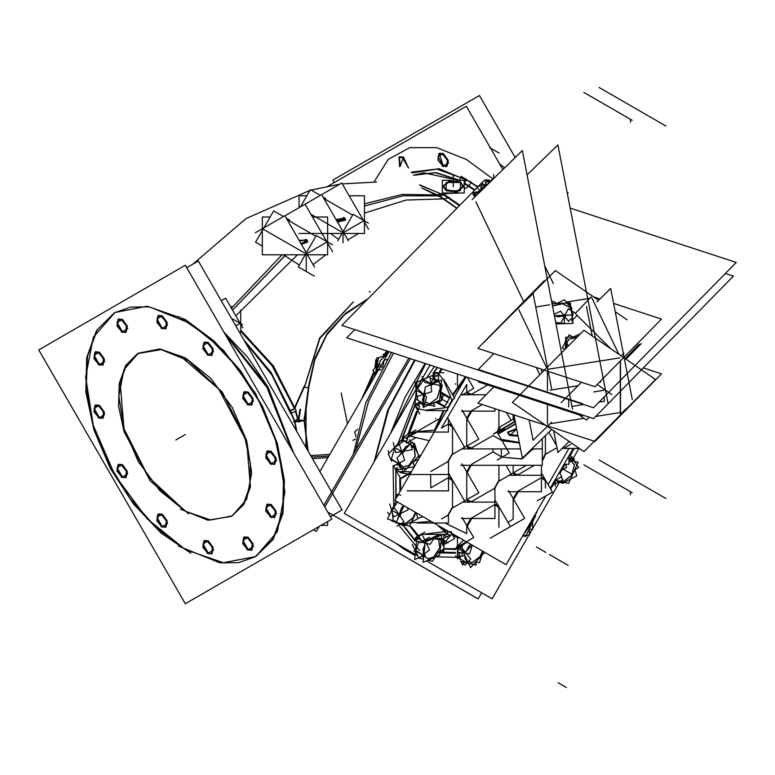 <?xml version="1.0" encoding="UTF-8"?>
<svg xmlns="http://www.w3.org/2000/svg" width="775" height="775" viewBox="0 0 775 775"><rect width="100%" height="100%" fill="white"/><g stroke="black" fill="none" stroke-linecap="round" stroke-linejoin="round"><path stroke-width="1.16" d="M307.694 450.411L304.091 420.399L298.365 422.017L298.259 419.885L304.091 420.399L298.675 420.302L298.733 421.435L294.926 421.309L290.431 410.895L271.047 372.436L244.106 340.254L271.047 372.436L290.431 410.895L294.926 421.309L297.823 419.188L298.123 419.847M296.854 431.636L295.13 422.298L296.854 431.636M114.535 312.683L97.253 329.859L87.527 356.006L86.18 388.885L93.339 425.678L108.393 463.227L130.045 498.315L156.424 527.93L185.293 549.533L223.2 562.766L255.411 556.692M255.731 556.508L273.139 539.448L282.991 513.35L284.425 480.471L277.324 443.62L262.289 405.993L240.638 370.818L214.21 341.126L185.293 319.484L147.172 306.232L114.855 312.499M274.641 464.225L271.202 463.683L266.271 457.037L267.423 450.992L271.202 451.36L276.132 458.015L274.97 464.06M251.623 404.889L248.184 404.356L243.253 397.711L244.406 391.656L248.184 392.034L253.115 398.679L251.952 404.734M211.749 355.289L208.31 354.756L203.379 348.101L204.532 342.056L208.31 342.434L213.241 349.079L212.079 355.134M165.714 328.707L162.266 328.174L157.344 321.528L158.497 315.473L162.266 315.851L167.197 322.497L166.044 328.552M125.841 332.272L122.402 331.739L117.471 325.083L118.623 319.038L122.402 319.416L127.332 326.062L126.17 332.107M102.823 365.025L99.374 364.483L94.453 357.837L95.606 351.792L99.374 352.16L104.305 358.815L103.153 364.86M102.823 418.18L99.374 417.647L94.453 411.002L95.606 404.947L99.374 405.325L104.305 411.971L103.153 418.025M125.841 477.516L122.402 476.983L117.471 470.328L118.623 464.283L122.402 464.651L127.332 471.307L126.17 477.352M165.714 527.116L162.266 526.583L157.344 519.928L158.497 513.883L162.266 514.251L167.197 520.907L166.044 526.952M211.749 553.699L208.31 553.156L203.379 546.511L204.532 540.466L208.31 540.834L213.241 547.489L212.079 553.534M251.623 550.134L248.184 549.601L243.253 542.946L244.406 536.901L248.184 537.278L253.115 543.924L251.952 549.969M274.641 517.38L271.202 516.847L266.271 510.202L267.423 504.147L271.202 504.525L276.132 511.18L274.97 517.225M231.832 516.072L210.432 519.996L185.293 511.19L148.5 477.109L124.039 428.769L120.077 382.346L126.509 364.889L137.96 353.39M138.328 353.168L159.873 348.983L185.293 357.817L222.183 392.043L246.644 440.588L250.422 487.068L243.854 504.467L232.248 515.84M438.96 195.784L444.482 194.486L446.187 193.498L445.383 192.985L446.187 193.498L461.658 192.985L446.187 193.498L446.187 192.985M485.596 179.79L489.364 180.168M439.551 153.208L443.329 153.586L448.26 160.231L447.097 166.286M446.768 166.441L443.329 165.908L439.251 153.421M399.377 156.976L400.22 166.344L403.455 157.151L408.561 168.059L403.455 157.151L399.677 156.773M499.478 163.641L504.515 167.913L499.478 163.641M443.242 186.659L446.187 190.766L457.153 192.026L463.363 186.659L460.418 182.551L449.742 181.224L443.261 186.291M365.306 392.915L374.635 372.775L365.306 392.915M385.514 354.708L387.878 351.298L385.514 354.708M299.286 265.031L283.408 254.733L284.909 255.585L232.548 310.203L285.897 254.733M323.882 198.458L352.644 215.062L323.882 198.458M345.64 220.119L338.123 221.912L336.834 220.119M336.883 219.751L344.352 218.318L345.592 219.751M287.234 219.751L315.88 236.288L287.234 219.751M307.685 242.032L301.417 244.328L306.396 240.231L299.402 240.831L306.396 240.231L307.646 241.664M231.793 318.942L232.539 319.368L231.793 318.942M403.736 549L395.434 542.994L403.736 549L412.949 554.319L404.657 548.322L412.998 554.348M374.102 461.9L387.684 410.237L414.528 360.026L387.684 410.237L374.102 461.9L387.684 410.237L414.528 360.026L387.684 410.237L374.102 461.9M416.795 431.656L434.513 430.144L416.795 431.656M416.068 431.733L408.532 434.165L416.068 431.733M447.727 424.438L441.479 428.052L447.727 424.438M466.705 384.361L466.705 391.578L466.705 384.361L441.479 428.052M468.09 394.649L466.763 392.392L471.442 394.31L468.362 394.775M564.423 447.998L561.846 448.609L564.423 447.998M544.302 477.952L545.445 480.858L541.434 477.758L544.06 477.787M540.698 478.117L517.933 491.263L540.698 478.117M513.244 498.654L517.293 491.689L513.244 498.654M513.186 519.076L513.186 499.478L513.186 519.076L507.993 522.428M497.821 504.796L498.955 507.703L494.944 504.603L497.569 504.632M494.218 504.961L471.442 518.107L494.218 504.961M466.744 525.557L470.803 518.523L466.744 525.557M466.705 533.539L466.705 526.322L466.705 533.539L444.986 523.009M451.331 477.952L452.474 480.858L448.522 477.739L451.079 477.787M430.764 487.911L447.727 478.117L430.764 487.911L430.571 474.445M451.331 424.274L452.474 427.18L448.463 424.08L451.079 424.109M513.186 465.329L513.186 472.091L513.186 465.329M514.581 475.162L513.244 472.905L517.933 474.833L514.852 475.298M513.186 414.693L513.186 418.413L513.186 414.693M514.668 421.532L513.244 419.227L514.668 421.532M482.195 404.54L471.442 410.75L482.195 404.54M466.744 418.19L470.803 411.167L466.744 418.19M466.705 418.965L466.705 445.257L466.705 418.965M468.09 448.328L466.763 446.071L471.442 447.998L468.362 448.454M493.026 451.961L471.442 464.428L493.026 451.961L501.328 456.756L501.328 448.899L501.328 456.756L493.026 451.961L493.026 448.899M466.744 471.868L470.202 465.329L466.744 471.868M466.705 472.643L466.705 498.935L466.705 472.643M468.09 502.006L466.763 499.749L471.442 501.677L468.362 502.132M465.039 377.28L464.642 376.427L465.039 377.28L452.484 394.63M457.173 546.385L455.526 549.175L457.173 546.385M457.492 546.075L463.576 540.156L457.492 546.075M451.709 533.307L451.505 533.975L451.709 533.307M445.577 531.476L446.758 531.243L445.577 531.476M424.807 534.062L418.316 535.874L424.807 534.062M415.129 539.981L416.969 536.901L415.129 539.981M444.724 531.611L425.543 533.965L444.724 531.611L437.691 525.208M396.248 497.201L398.34 494.256L396.248 497.201M401.934 440.239L404.492 437.274L401.934 440.239M532.822 448.899L521.914 458.945L502.084 457.173L522.166 458.877L532.812 448.899L532.822 449.82M502.045 440.713L519.376 443.048L502.045 440.713M507.683 432.498L516.683 429.156L509.63 435.531L518.02 436.044L509.63 435.531L507.664 432.799M489.122 181.883L490.943 181.156L489.112 181.892L487.272 184.741M489.093 181.902L487.233 184.779L490.943 181.156M486.07 185.913L486.099 185.128M486.07 185.448L486.38 184.227M482.118 188.131L486.07 184.838L482.147 188.025L481.469 190.408M556.886 480.577L558.368 481.44L556.886 480.577M568.908 457.473L571.388 458.897L568.908 457.473M573.452 461.038L573.093 460.04L573.452 461.038M376.921 361.838L375.468 367.582M417.735 400.191L417.25 396.432L417.735 400.191L423.518 403.533L417.735 400.191M417.522 388.798L423.605 379.818L417.522 388.798M430.193 378.888L432.334 378.655L437.022 381.368L432.334 378.655L430.193 378.888M396.994 464.613L398.437 465.446L396.994 464.613M391.423 459.091L394.62 448.173L391.423 459.091M396.374 446.4L403.833 440.907L396.374 446.4M404.182 440.936L409.985 444.288L404.182 440.936M416.282 450.372L416.32 449.82L416.282 450.372M393.177 520.19L392.16 512.265L393.177 520.19L396.335 522.011L393.177 520.19M392.315 509.756L397.546 502.035L392.315 509.756M397.507 522.689L399.493 523.832L397.507 522.689M421.552 556.256L422.985 557.08L421.552 556.256M415.923 550.938L418.655 541.599L415.923 550.938M436.335 537.23L435.385 536.455L436.335 537.23M460.263 558.92L459.439 552.498L460.263 558.92L466.579 562.563L460.263 558.92M460.118 547.412L460.902 546.259L460.118 547.412M467.344 562.795L468.313 562.834L467.344 562.795M376.563 369.036L377.289 366.43L376.689 373.201L376.514 369.481M383.683 357.227L385.437 356.006L383.683 357.227M571.95 406.381L583.691 404.511L571.95 406.381M599.162 402.041L604.335 401.218L604.335 396.771L604.335 401.218L599.162 402.041M544.612 265.515L553.302 283.66L544.612 265.515M539.807 374.722L536.339 367.495L539.807 374.722M550.085 390.193L577.985 385.747L550.085 390.193M599.298 382.346L600.761 382.114L599.298 382.346M535.728 306.968L549.582 304.759L535.728 306.968M566.215 302.105L589.775 298.346L566.215 302.105M550.085 423.751L584.059 418.326L550.085 423.751M589.048 417.531L589.833 417.405L589.048 417.531M595.617 416.485L620.3 412.542L595.617 416.485M572.047 318.341L568.249 320.86L572.047 318.341L572.047 311.753L572.047 318.341M563.706 323.32L555.656 322.419L563.706 323.32M565.324 349.041L565.324 345.359L565.324 349.041M186.688 267.714L198.332 260.991L342.085 509.969L330.431 516.692M224.198 332.688L267.511 387.035L292.921 451.718M178.405 316.462L208.291 336.776L236.036 365.994L259.121 401.46L275.445 439.958L283.534 477.991L282.652 512.11L272.877 539.226L255.091 556.876L238.69 562.698L219.868 562.805L178.405 546.055M190.912 553.282L161.026 532.967L133.281 503.75L110.195 468.284L93.862 429.786L85.783 391.753L86.664 357.633L96.439 330.518L114.216 312.868L130.617 307.045L149.449 306.939L190.912 323.688M38.75 349.903L185.293 265.292L331.826 519.114L185.293 603.715L38.75 349.903M269.933 451.408L275.367 457.967L274.34 464.428L269.933 463.644M271.202 464.37L265.767 457.812L266.794 451.36L271.202 452.135M246.915 392.073L252.35 398.641L251.323 405.093L246.915 404.317M248.184 405.044L242.749 398.486L243.776 392.024L248.184 392.809M207.041 342.472L212.476 349.041L211.449 355.493L207.041 354.718M208.31 355.444L202.876 348.876L203.903 342.424L208.31 343.209M161.006 315.9L166.441 322.458L165.414 328.92L161.006 328.135M162.266 328.862L156.841 322.303L157.868 315.842L162.266 316.626M121.133 319.455L126.567 326.023L125.54 332.475L121.133 331.69M122.402 332.427L116.967 325.858L117.994 319.407L122.402 320.191M98.115 352.208L103.55 358.767L102.523 365.228L98.115 364.444M99.374 365.17L93.94 358.612L94.967 352.15L99.374 352.935M98.115 405.373L103.55 411.932L102.523 418.393L98.115 417.609M99.374 418.335L93.94 411.777L94.967 405.315L99.374 406.1M121.133 464.7L126.567 471.258L125.54 477.72L121.133 476.935M122.402 477.671L116.967 471.103L117.994 464.651L122.402 465.426M161.006 514.3L166.441 520.868L165.414 527.32L161.006 526.535M162.266 527.271L156.841 520.703L157.868 514.251L162.266 515.026M207.041 540.882L212.476 547.441L211.449 553.902L207.041 553.118M208.31 553.844L202.876 547.286L203.903 540.824L208.31 541.609M246.915 537.317L252.35 543.885L251.323 550.337L246.915 549.553M248.184 550.289L242.749 543.721L243.776 537.269L248.184 538.053M269.933 504.573L275.367 511.132L274.34 517.593L269.933 516.809M271.202 517.535L265.767 510.977L266.794 504.515L271.202 505.3M180.294 509.107L207.942 520.267L231.425 516.315L243.273 504.554L249.792 486.477L250.383 463.731L244.987 438.369L218.715 389.06L180.294 356.045M188.713 360.811L161.074 349.651L137.592 353.603L125.734 365.364L119.214 383.441L118.623 406.187L124.019 431.549L150.292 480.858L188.713 513.873M347.529 423.702L341.213 393.012M306.115 409.21L305.902 447.301M476.732 598.058L327.748 512.042L478.156 598.872L481.672 592.788L478.156 598.872L327.748 512.033L476.732 598.058M323.853 505.3L408.803 358.157L323.853 505.3M353.429 454.073L365.761 402.874L391.491 352.489M319.901 471.549L389.098 351.705M419.692 184.808L449.374 197.489L443.978 198.865L421.842 188.044M464.264 188.916L468.836 186.271M411.302 172.186L439.105 168.766L471.316 182.125L468.749 186.213L464.264 183.452L474.562 190.243M458.49 180.323L423.712 172.786L413.375 175.315M327.941 186.165L466.347 106.253L502.868 169.512M334.248 182.522L332.853 180.1L479.396 95.499L515.191 157.499M489.364 180.943L484.956 180.158M442.06 165.869L446.468 166.644L447.495 160.193L442.06 153.624M443.329 154.361L438.921 153.576L437.894 160.037L443.329 166.596M408.125 167.41L402.186 157.189M403.455 157.926L399.048 157.141L399.619 166.751M477.787 186.639L461.173 176.264L459.488 180.323M446.846 193.857L446.846 192.985M446.846 190.379L443.242 185.922L449.868 180.459L461.018 182.193M459.759 181.466L463.363 185.922L456.737 191.386L445.577 189.652M455.991 180.323L464.264 180.323L464.264 192.985L442.331 192.985L442.331 180.323L450.614 180.323M459.904 205.162L442.787 193.517L437.245 194.816L456.756 208.378M231.444 308.276L282.139 254.733M364.434 203.854L402.186 194.409L437.323 194.864M353.313 301.892L319.562 338.045L304.372 387.287L308.779 387.684L314.708 360.075L326.769 334.887L344.846 314.505L367.021 299.76M361.654 399.251L373.87 371.69M383.024 356.374L384.022 354.873M384.323 354.437L386.764 350.939M235.803 315.842L297.474 254.733M364.434 213.077L406.139 200.037L444.046 198.913M319.29 526.351L316.336 531.485L313.371 529.771M327.67 521.517L327.67 525.353L321.024 525.353M305.079 204.203L341.823 182.987L368.503 229.187M368.377 223.113L353.09 214.287L337.784 240.802M321.664 194.622L348.372 240.88M325.684 198.468L322.981 196.908M320.346 195.387L310.397 189.642L300.487 206.818M349.205 195.775L364.434 195.775L364.434 233.507L299.063 233.507M306.861 195.775L299.063 195.775L299.063 207.642M343.654 217.262L345.64 219.383L337.561 220.778M338.82 221.514L336.834 219.383L344.914 217.988M284.948 215.789L305.069 204.174L332.62 251.894M314.359 276.162L298.239 266.852L316.336 235.513L332.456 244.822M255.304 232.81L284.909 215.721L314.505 266.988M289.763 220.178L286.333 218.192M283.476 216.545L273.643 210.868L255.547 242.207L262.299 246.101M270.097 217L262.299 217L262.299 254.733L327.67 254.733L327.67 217L312.47 217M305.708 239.175L307.685 241.296L300.903 243.437M299.16 240.415L306.968 239.901M240.696 330.14L273.343 365.897L296.273 410.847L290.615 413.443L271.802 374.897L245.268 342.279M294.849 421.949L289.869 410.702L295.081 408.309M298.249 419.072L295.769 411.021M298.792 419.943L298.22 418.529L293.541 421.958L300.903 421.164M296.36 430.774L294.762 422.259M308.169 451.224L304.091 417.928M310.668 455.555L329.762 454.47M369.181 291.478L370.247 291.952M312.422 458.577L327.932 457.647M309.022 385.63L304.711 421.067L302.318 420.806M298.278 420.738L299.935 409.462M294.878 407.001L304.594 385.378M242.478 324.638L232.742 319.019L232.287 319.804M240.696 310.077L240.696 332.301L239.504 332.301M232.733 306.668L230.504 306.668M221.263 300.69L225.612 298.181L242.749 327.854M324.802 506.937L410.401 358.68L324.802 506.937M425.64 363.659L392.053 430.813M405.17 548.623L415.08 555.51M419.614 557.622L420.205 557.864M528.918 535.07L492.115 598.813L426.463 560.906M417.919 555.975L344.323 513.486L429.999 365.093M529.383 534.266L532.183 529.412M532.628 528.637L559.434 482.215M573.113 458.529L579.041 448.25M439.551 402.651L438.098 403.494M419.566 402.109L414.644 404.957L419.876 414.015M447.495 408.347L447.495 410.605L425.785 410.605M445.702 407.505L435.453 402.089M444.056 410.605L435.027 430.803M429.331 440.665L410.101 436.151L407.456 437.681M419.914 402.428L418.335 405.645M448.463 418.694L448.463 432.082L416.068 432.082M573.2 448.415L550.202 488.26M545.755 495.961L506.075 564.694L394.814 500.456L446.691 410.605M466.133 376.921L454.198 397.594M453.394 398.989L447.495 409.21M462.094 395.085L473.68 388.391L467.277 377.289M465.862 377.396L452.881 395.318M451.021 398.282L440.539 391.704M435.734 375.526L430.784 383.073M452.648 399.416L454.596 398.292L443.746 379.488M442.709 393.593L449.742 397.653M437.478 402.651L444.511 406.71M452.639 399.328L447.407 408.386M437.468 401.944L438.514 402.69L437.323 401.993M440.607 400.917L438.514 402.69L441.12 400.752M441.537 400.287L443.717 394.204L440.646 392.964L447.921 397.168M443.746 393.71L443.746 395.386M443.746 372.668L433.283 372.668L433.283 378.743M442.099 369.055L436.887 376.359L433.051 373.308L437.187 367.447M467.228 392.121L468.613 394.95L472.479 394.281M486.099 394.737L471.743 394.737M468.245 394.737L461.503 394.737M561.739 448.706L565.45 447.96M555.065 448.764L545.958 454.024M577.656 447.291L577.656 448.415L564.713 448.415M557.08 448.415L555.665 448.415M572.405 449.81L574.808 448.415M568.908 455.855L568.908 464.293L564.035 464.293M559.889 473.293L565.091 464.293M551.006 489.645L551.006 486.865M554.493 480.82L561.807 476.606L559.366 472.382M536.717 511.607L536.717 513.341L535.98 512.895M537.24 500.882L552.43 492.106L545.958 480.897M544.215 477.875L541.434 473.07M545.939 481.769L544.573 478.088L541.434 478.301M541.434 465.329L541.434 491.689L507.983 491.689M513.718 499.468L518.243 491.689M503.944 530.342L524.636 518.398L508.613 490.643M490.236 538.257L510.405 526.613L499.468 507.664M497.792 504.757L494.944 499.827M494.944 488.696L494.944 518.523L461.503 518.523M467.228 526.38L471.762 518.523M455.526 555.752L458.035 558.775L458.035 546.607M460.67 548.652L443.852 548.69M455.526 553.176L439.909 552.866M451.021 534.643L441.266 539.536M452.832 535.438L458.664 537.317M467.131 542.209L458.035 548.128M457.492 546.917L473.68 537.569L462.094 517.497M444.463 532.134L449.849 535.234M443.746 544.767L454.596 538.499L452.648 535.118M443.746 534.392L443.746 546.898M443.746 548.778L443.746 551.655L441.421 550.589M419.876 537.869L416.001 537.211L414.644 540.892L419.081 538.325M411.002 526.496L419.643 537.153L415.08 540.902L405.083 528.114M423.034 516.751L417.783 518.252M439.561 526.283L445.702 531.563M439.502 534.392L430.726 538.393M429.592 538.906L425.281 540.873M418.364 537.685L423.402 541.725M447.495 530.865L447.495 534.392L424.807 534.392M452.639 535.263L451.273 531.582L447.495 532.183M406.565 529.054L402.729 525.314M448.463 515.54L448.463 523.009L417.047 523.009M452.958 506.869L447.727 515.927M452.988 507.703L464.583 500.999L452.988 480.897M451.234 477.875L448.522 473.176M452.958 481.769L451.602 478.088L448.522 478.262M400.762 495.225L396.887 494.566L395.531 498.248L396.364 497.763M396.393 497.724L395.831 498.16L395.831 469.398L397.682 468.739M400.646 490.352L400.481 478.592M411.341 471.83L403.843 471.723M403.233 471.713L399.425 471.655M448.522 461.813L448.522 490.885L407.127 490.885M448.522 474.445L408.173 474.445M410.653 473.012L400.762 478.727L395.531 469.669L397.614 468.458M421.116 454.896L418.733 456.272M452.988 454.024L464.583 447.32L452.988 427.219M451.234 424.196L447.863 418.355M452.958 453.191L447.727 462.249M452.958 428.091L451.602 424.409L448.463 424.623M401.314 440.946L402.69 437.536L406.565 438.195L417.153 432.082M402.157 437.962L415.08 404.434L419.643 406.226L406.41 441.333L401.838 440.927M499.449 508.613L498.083 504.922L494.944 505.135M449.82 397.527L444.443 406.846M499.468 480.858L511.074 474.164L505.978 465.329M499.449 480.025L494.218 489.093M494.944 502.093L471.743 502.093M468.245 502.093L462.694 502.093M467.228 499.478L468.613 502.307L472.479 501.638M462.094 502.442L478.814 492.784L462.094 463.818M467.228 472.702L471.074 465.329M542.268 438.669L542.268 465.329L460.66 465.329M497.182 460.001L509.175 453.075L497.182 432.295M542.268 448.899L531.795 448.899M520.509 448.899L470.338 448.899M469.379 448.899L461.852 448.899M514.668 418.81L515.191 421.474M508.584 421.92L514.6 418.442M493.714 434.291L493.84 433.564L515.143 421.261M498.199 434.058L515.675 423.964M500.398 426.899L497.986 433.68M467.228 419.023L471.762 411.167M494.944 408.716L494.944 411.167L461.503 411.167M500.175 426.773L511.074 420.486L506.462 412.484M462.094 448.764L478.814 439.105L462.094 410.14M467.228 445.799L468.613 448.628L472.479 447.96M500.534 439.241L519.26 442.467M517.903 435.492L509.146 434.62M510.173 435.221L507.664 432.198L516.557 428.536M556.518 445.509L548.855 432.247M545.939 453.191L542.268 461.241M541.434 475.259L518.223 475.259M514.736 475.259L509.175 475.259M513.709 472.634L515.094 475.463L518.969 474.804M508.584 475.598L525.305 465.94L524.956 465.329M404.25 549.301L395.948 543.294M374.809 460.679L388.537 409.684L415.109 360.22M491.176 180.933L485.121 182.164L486.903 185.099M486.254 185.738L486.216 183.966M488.938 181.389L491.495 180.623M489.035 183.026L488.55 183.191M474.852 196.86L472.924 194.341L473.864 194.099M475.492 196.24L472.924 192.868L479.551 191.183M476.267 195.484L474.794 193.711L479.386 192.432M485.276 184.557L486.177 183.907M490.43 180.856L493.52 178.638M480.016 191.822L480.781 189.73L481.42 190.456M482.282 187.86L481.517 190.359M479.677 190.447L479.58 192.248M480.064 191.774L482.147 183.171L484.191 184.857M480.461 191.386L476.741 186.93L486.119 184.324M570.875 456.591L572.153 456.911L571.747 457.812M574.914 469.65L576.813 475.957L566.913 480.936M562.417 483.203L562.272 482.718M563.696 481.411L571.814 475.153M562.408 482.699L563.987 482.331M568.995 479.677L562.873 483.397L555.229 480.393M560.877 480.829L564.006 481.362M557.835 480.82L561.139 482.718M561.032 477.051L562.931 479.686L556.014 483.552M565.643 464.293L566.632 467.567L560.315 470.745M569.46 460.05L568.908 458.819M568.908 462.578L574.604 459.11L571.931 458.064M574.498 465.32L571.378 461.077M569.102 459.963L568.928 458.81L574.236 461.232M569.548 454.751L578.722 467.519L574.808 469.708M571.562 475.54L574.44 464.971M568.908 459.914L578.218 462.21L568.54 483.455L555.501 480.238M531.398 523.512L532.047 519.705M532.706 518.562L532.628 529.451L529.354 529.151M525.033 532.667L531.524 523.086M522.912 535.535L529.393 535.041L529.344 528.918M524.278 533.161L525.363 532.425M522.776 535.757L525.683 536.62L535.748 515.462L534.682 515.143M375.458 367.592L376.921 361.877M385.078 355.715L384.429 355.996M376.718 359.338L375.875 359.697L375.032 368.018M376.359 360.792L376.853 361.073M379.857 357.217L382.588 356.49M374.829 368.232L375.633 362.109M433.283 375.052L416.969 382.104L415.012 404.569M416.156 404.075L415.235 404.472M433.341 403.3L434.765 406.168L418.887 403.077M423.935 399.493L422.423 399.852L423.557 403.223M425.272 401.741L429.641 403.92M428.459 405.122L432.973 403.165M424.061 406.245L426.521 397.091L416.824 388.159M423.315 405.558L421.096 403.513M417.425 400.132L415.419 398.282M425.349 393.778L424.855 395.55M423.896 399.89L422.482 400.268L424.933 389.748M429.999 377.251L431.743 391.675L416.921 396.538L415.177 382.114M435.521 382.656L435.366 381.261L427.403 386.173M433.341 384.109L431.007 385.562M437.865 379.634L440.791 385.562L424.913 382.472L421.988 376.543M440.355 388.11L439.425 385.291M435.211 382.792L435.007 381.3L437.856 381.649M440.452 392.596L442.38 385.398L432.683 376.466M437.216 398.34L440.307 387.752M440.588 391.249L440.985 387.393M440.558 392.198L441.576 400.597L432.276 403.649M429.331 403.949L437.478 397.953M441.74 379.973L425.194 387.132L423.121 407.427L439.667 400.268L441.74 379.973M401.314 440.181L388.314 454.024L391.666 461.28M407.011 439.222L407.369 439.997M397.41 467.625L395.531 469.621L393.778 465.843M414.247 466.792L397.924 469.708M414.373 466.579L413.211 461.881M400.849 466.569L399.648 467.286L401.712 468.429M402.69 466.918L409.171 465.339M404.482 469.427L401.828 465.717L390.513 458.509M400.036 462.627L400.714 465.01M400.966 466.831L399.89 467.499L397.914 460.234M399.522 444.782L404.686 460.224L393.283 466.104M388.12 450.662L389.002 453.288M406.681 447.805L406.042 446.487L398.989 456M404.114 451.157L402.448 453.52M409.713 439.58L412.222 449.713L395.725 452.648L393.225 442.525M414.489 446.497L413.918 445.267M414.286 447.863L411.496 446.758M406.381 448.134L405.654 446.778L409.539 444.763M403.155 439.851L414.47 447.068L416.834 450.595M415.206 456.427L414.082 447.669M414.296 446.071L416.427 450.682M418.723 459.032L412.988 461.997M419.314 458.015L414.354 443.184M408.842 465.581L415.332 456M412.319 441.808L396.955 458.161L403.436 472.159L418.8 455.807L412.319 441.808M395.977 501.125L387.461 519.008L392.305 520.442M416.175 512.788L417.938 518.775L407.563 523.832M404.773 523.948L412.92 517.942M403.436 525.266L405.073 524.937M409.994 522.486L403.978 525.818L391.617 520.829M401.973 523.222L405.083 523.91M398.931 523.106L402.622 525.276M394.756 508.371L404.172 521.972L397.023 526.012M387.607 512.411L389.379 514.978M402.661 508.7L401.557 507.838L397.808 518.911M400.956 513.341L400.171 516.198M407.495 507.78L408.115 509.853L393.545 516.954L389.699 503.924M402.448 509.156L401.247 508.293L403.484 505.455M412.658 518.33L415.429 512.352L412.794 518.155L404.86 523.997L401.876 523.28M404.056 505.784L396.199 522.302L409.491 526.244L415.952 512.663M416.698 539.7L414.664 559.647L418.81 557.855M419.943 557.361L420.767 557.002M441.246 541.648L444.395 548.264L437.468 553.67M438.66 536.222L438.088 535.031M433.39 557.215L439.89 547.644M432.76 558.252L428.149 560.18M439.115 551.19L432.411 561.284L427.945 560.267L430.338 560.393L416.969 550.996M423.441 559.25L419.827 558.426M428.11 558.823L433.719 556.973M413.772 550.822L415.439 552.003M424.477 549.107L423.121 548.865L423.557 558.145M424.545 553.776L425.427 556.934M422.985 536.067L429.563 549.863L418.946 558.145L412.348 544.302M431.239 539.439L430.59 538.131L427.403 541.105M427.955 543.721L427.18 544.864M424.429 549.572L422.976 549.368L424.933 544.67M435.56 536.193L430.222 544.234L417.638 541.367M438.834 539.497L433.797 538.848M430.842 539.613L430.212 538.412L437.856 536.571M435.269 536.319L442.98 541.744L441.052 541.638M439.764 548.07L438.631 539.313M440.588 546.172L440.985 542.316M425.194 542.054L423.121 562.359L439.667 555.191L441.74 534.895L425.194 542.054M458.035 555.162L460.021 559.463M460.912 561.391L462.617 565.062L463.915 563.677M482.98 551.354L479.502 562.621L475.85 562.185M479.744 557.06L482.505 551.083M471.859 562.679L480.006 556.673M460.214 561.216L476.17 565.169L475.821 561.952M466.211 558.281L464.952 558.581L468.788 563.871M468.546 561.507L472.169 562.64M460.805 546.675L470.832 559.037L465.136 565.178L462.346 561.739M458.035 556.421L459.953 558.785M469.795 547.47L468.642 546.569L466.075 551.432M467.587 553.447L467.296 554.677M466.366 558.63L465.01 558.998L465 555.675M472.285 545.183L469.669 553.699L458.035 552.333M469.456 547.828L468.332 547.024L470.561 544.186M472.062 545.058L464.041 553.602L470.522 567.6L484.792 552.401M387.045 359.464L384.109 360.249L382.802 366.633M382.133 367.815L379.285 363.766L372.833 370.218L375.894 374.567M376.456 370.431L376.408 373.686M375.565 375.148L375.119 374.79L375.691 374.926M386.241 356.655L383.131 354.156L387.142 355.095M380.302 360.501L383.925 357.033L387.093 355.183M381.184 369.52L377.619 370.469L376.611 358.089L387.025 355.299M376.456 370.818L380.593 360.142M378.578 357.624L374.674 376.689M357.662 429.282L354.747 431.859L356.035 436.683M355.57 439.144L352.867 440.413M354.843 329.608L346.754 337.842L593.524 418.616L733.421 276.142L725.371 273.507M553.66 430.803L557.864 452.484L569.17 441.459M527.039 174.956L557.864 144.877L608.055 403.504M478.214 186.523L484.559 180.052L488.754 181.428M570.129 208.058L736.25 262.434L593.563 407.747L341.882 325.364L477.235 187.521M561.216 402.622L581.444 382.259M578.915 414.78L586.549 420.04L589.329 417.241M597.225 384.458L611.892 394.533M472.12 199.524L522.302 150.544L572.493 409.181M513.922 414.925L522.302 458.161L551.713 429.457M493.888 353.594L478.252 369.51L582.325 403.572M641.332 343.49L625.938 359.164M483.736 342.657L555.355 270.562L598.591 300.283M615.224 311.724L626.975 319.794M544.283 280.705L477.865 348.353L595.026 386.696L661.443 319.058L613.606 303.403M593.592 296.844L599.976 298.937M512.333 402.38L583.953 451.622L655.563 379.527L583.953 330.286L512.333 402.38M643.318 367.902L661.443 373.831L595.026 441.469L477.865 403.126L493.772 386.919M529.16 419.914L533.123 440.307L551.587 422.278M541.27 369.103L541.948 372.572M478.96 381.116L478.252 381.833L582.325 415.904M572.677 319.881L577.201 315.473M586.462 306.425L592.197 335.953M625.832 408.89L620.794 413.966M620.3 360.956L620.3 413.792M621.211 355.899L623.943 353.119M591.277 296.777L575.234 313.526L610.719 348.692M625.173 358.631L639.055 344.129M596.934 301.911L610.71 288.455L632.274 399.571M514.648 311.56L533.123 293.541L551.587 388.73M572.444 317.915L573.083 323.32L555.966 323.998M568.773 321.518L560.499 311.192L554.096 314.369M553.941 313.594L554.822 314.001M558.852 315.522L558.63 316.849L554.396 315.909M553.273 305.476L552.478 306.048M568.773 305.302L564.365 299.78L556.915 303.48L553.05 301.233L551.955 303.335M562.757 303.722L553.001 305.66M570.962 307.849L571.814 308.111L570.836 306.832M570.119 307.588L562.34 303.674M568.23 304.614L568.656 302.395L573.045 313.807L571.659 321.015M570.487 310.174L569.983 307.365M570.933 307.636L571.65 307.84L571.533 312.683M575.098 312.858L568.23 308.867L561.362 321.964M558.407 315.541L558.155 316.791L568.627 315.134M563.435 314.853L565.324 314.408M554.348 315.706L571.814 315.008L570.371 302.938L568.889 302.996M568.54 303.015L552.013 303.674M566.486 345.204L565.556 345.834L566.738 347.326M568.172 346.173L565.711 339.77L565.217 342.298M569.354 339.072L566.787 342.579M566.525 345.524L565.711 346.105L565.992 341.048M580.64 333.618L572.996 337.077L569.141 334.839L562.272 347.927L564.907 349.457M566.719 342.385L569.141 339.169L577.084 337.193L569.083 339.256M577.385 336.902L565.547 337.367L566.767 347.578M291.758 449.713L266.871 387.403L225.36 334.693L266.871 387.403L291.758 449.713M185.293 319.484L147.172 306.232L114.855 312.499L93.262 337.358L85.676 376.989L93.262 425.388L114.855 475.172L147.172 518.766L185.293 549.533L223.413 562.786L255.731 556.508L277.324 531.66L284.909 492.018L277.324 443.62L255.731 393.836L223.413 350.242L185.293 319.484M271.202 451.36L276.539 460.602L271.202 463.683L265.864 454.441L271.202 451.36M248.184 392.034L253.522 401.276L248.184 404.356L242.846 395.114L248.184 392.034M208.31 342.434L213.648 351.676L208.31 354.756L202.972 345.514L208.31 342.434M162.266 315.851L167.603 325.093L162.266 328.174L156.938 318.932L162.266 315.851M122.402 319.416L127.739 328.658L122.402 331.739L117.064 322.497L122.402 319.416M99.374 352.16L104.712 361.402L99.374 364.483L94.046 355.241L99.374 352.16M99.374 405.325L104.712 414.567L99.374 417.647L94.046 408.406L99.374 405.325M122.402 464.651L127.739 473.903L122.402 476.983L117.064 467.732L122.402 464.651M162.266 514.251L167.603 523.503L162.266 526.583L156.938 517.342L162.266 514.251M208.31 540.834L213.648 550.076L208.31 553.156L202.972 543.914L208.31 540.834M248.184 537.278L253.522 546.52L248.184 549.601L242.846 540.359L248.184 537.278M271.202 504.525L276.539 513.767L271.202 516.847L265.864 507.606L271.202 504.525M185.293 357.817L210.703 378.336L232.248 407.398L246.644 440.588L251.701 472.847L246.644 499.274L232.248 515.84L210.703 520.025L185.293 511.19L159.873 490.682L138.328 461.619L123.932 428.43L118.885 396.161L123.932 369.733L138.328 353.168L159.873 348.983L185.293 357.817M355.754 450.043L368.6 401.033L393.477 353.138L368.6 401.033L355.754 450.043M443.823 194.864L420.098 185.419L443.823 194.864L459.41 205.666L443.823 194.864L439.483 195.901L421.813 187.996M464.448 182.958L474.949 189.836L464.448 182.958L466.347 179.674L477.216 186.804L466.347 179.674L437.042 169.153L411.787 172.922L437.042 169.153L466.347 179.674M415.758 174.462L436.383 172.767L459.585 180.323L434.959 172.593L413.404 175.353M466.347 159.408L436.606 147.589L409.684 147.599L388.139 159.437L374.015 181.98L388.139 159.437L409.684 147.599L436.606 147.589L466.347 159.408L492.958 179.035L466.347 159.408M443.329 153.586L448.667 162.828L443.329 165.908L437.991 156.666L443.329 153.586M446.187 190.766L460.418 190.766L460.418 182.551L446.187 182.551L446.187 190.766M305.011 385.669L319.804 338.549L351.889 303.548M295.12 407.65L304.275 387.083M240.696 331.293L272.151 365.761L294.636 408.938L290.431 410.895M439.047 195.833L403.184 195.746L364.434 206.053L403.184 195.746L439.047 195.833L403.184 195.746L364.434 206.053L403.184 195.746L439.047 195.833M456.921 208.204L439.483 195.901M347.762 239.814L358.631 233.507M343.015 233.507L343.015 242.788M363.175 221.146L343.528 232.49M330.412 233.507L338.617 239.359M310.872 214.229L342.569 232.529M344.352 218.318L338.123 221.912L344.352 218.318M313.139 264.624L325.762 254.733M306.251 254.733L306.251 270.446M326.411 242.372L306.823 253.677M263.558 229.361L305.805 253.754M328.842 456.068L311.55 457.076M368.077 298.685L345.708 313.197L327.282 333.347L314.795 358.418L308.528 386.018L304.275 418.897M295.256 411.215L297.823 419.188M298.743 419.885L300.564 409.229M185.293 434.504L175.799 439.987L185.293 434.504M557.235 559.037L566.719 564.51M599.094 459.963L665.241 498.151M630.511 119.447L630.511 122.237L630.511 119.447M489.616 147.531L499.11 153.014M583.837 92.38L632.167 120.28M536.368 546.985L545.852 552.459L536.368 546.985M630.511 491.912L630.511 494.702L630.511 491.912M583.837 464.845L632.167 492.745M443.193 195.232L446.187 193.498M466.24 179.015L464.264 183.055L466.24 179.015M453.298 186.659L453.298 175.702L453.298 186.659M599.094 87.497L665.241 125.686M239.843 323.592L235.823 325.907M408.377 551.364L395.434 542.994L408.377 551.364M390.716 433.128L405.005 397.323L425.049 363.475L405.005 397.323L390.716 433.128M435.918 556.818L456.078 557.303L435.918 556.818M458.035 557.012L464.051 555.801L458.035 557.012M398.757 525.033L419.711 550.453L398.757 525.033M393.09 465.523L393.787 508.923L393.09 465.523M416.727 394.94L396.858 446.158L416.727 394.94M434.368 366.517L426.289 378.462L434.368 366.517M570.342 455.855L573.558 449.142L570.342 455.855M551.006 488.202L555.084 482.263L551.006 488.202M416.01 404.724L419.885 402.487M416.068 429.815L402.719 437.517L414.654 406.245M418.887 456.746L420.631 455.739M396.054 495.38L395.967 472.895M414.664 539.526L406.313 528.938M418.655 537.947L416.194 539.361L418.655 537.947M455.526 552.517L439.977 552.158M434.407 372.029L437.584 367.573M433.767 377.473L433.767 373.967M418.335 408.987L425.543 410.178M415.129 405.238L417.773 408.512M438.03 402.971L439.028 402.39M444.743 406.284L438.999 402.971M444.724 407.824L426.754 410.043M548.09 484.598L568.976 448.415L548.09 484.598M452.474 507.15L447.727 515.365M452.474 453.472L447.727 461.687M545.445 453.472L542.268 460.476M499.817 430.522L515.017 421.745M498.955 426.628L497.482 431.462M498.955 480.306L494.218 488.531M443.746 380.612L450.808 397.284M443.746 394.756L449.49 398.069M443.261 395.066L443.261 393.913M441.479 399.784L443.261 394.475L440.723 393.555M437.933 373.598L433.767 372.949M443.261 379.488L438.631 373.85M439.59 371.264L441.382 368.813M471.994 394L487.698 384.933M564.965 447.679L570.671 444.385M545.445 488.076L545.445 481.488M498.955 527.291L498.955 508.323M455.526 549.427L443.746 549.039M450.808 535.118L443.746 543.643M453.239 536.135L459.866 538.015M443.261 545.871L443.261 538.538M442.728 544.767L443.261 544.195M417.754 536.193L410.401 526.835M431.055 521.381L417.938 522.486M411.273 522.495L416.795 522.583M441.479 518.969L447.243 515.646M452.474 506.588L452.474 481.488M399.987 491.486L399.764 478.156M410.14 473.912L408.997 473.971M430.764 471.481L447.243 461.968M400.791 472.789L407.921 474.029M396.248 469.815L400.094 472.401M452.474 452.91L452.474 427.81M407.611 434.698L416.582 411.118M443.261 410.605L434.513 430.144M451.505 399.232L451.612 402.08M449.277 406.119L446.758 407.447M498.955 479.744L498.955 465.329M471.994 501.357L493.723 488.812M501.328 440.326L493.026 435.531L471.994 447.679M515.598 423.596L498.025 433.748M498.955 426.066L498.955 410.033M545.445 452.91L545.445 435.579M518.475 474.523L534.392 465.329M571.717 474.116L562.233 468.642M441.363 398.854L447.998 402.69M438.514 402.69L437.468 403.155M438.514 375.555L438.514 381.368M457.492 385.979L457.492 374.083M572.948 448.861L573.723 448.415M561.701 468.332L564.694 470.057M555.21 486.235L555.21 480.413M550.463 488.705L550.463 487.804M536.232 512.459L536.232 513.031M462.229 555.239L462.229 545.397M457.492 558.494L457.492 537.908M438.514 534.847L438.514 536.29M443.261 549.155L443.261 551.335M419.759 542.781L429.243 537.308M447.466 537.123L442.728 534.392M447.921 542.868L439.735 538.141M411.147 472.169L400.239 478.466M406.488 443.087L415.981 437.613M406.042 437.865L438.272 419.256M497.55 432.925L504.506 428.904M494.644 433.506L515.22 421.629M568.143 565.333L549.175 554.377M566.292 687.502L558.145 682.804M663.458 497.124L665.899 498.528M567.058 192.239L568.143 192.868M663.458 124.659L665.899 126.063M493.627 178.541L493.627 174.491L493.627 178.541M486.07 184.838L482.147 188.025M558.823 481.062L558.746 481.662M573.016 459.846L571.252 460.495M560.79 480.878L563.793 481.44L571.688 475.356L574.498 465.077L571.485 461.018M524.249 533.21L531.485 523.27L532.076 519.657M424.623 392.78L423.266 394.097M423.237 394.465L424.128 397.536M416.466 390.348L423.063 394.155M430.416 383.538L429.757 385.156M433.564 383.509L430.745 383.46M423.77 379.585L430.348 383.383M425.233 401.896L429.418 404.007L437.342 398.156L440.365 387.858L439.522 385.311M425.233 393.816L424.758 395.473M433.157 384.071L430.987 385.437M375.439 360.792L376.117 361.189L375.439 360.792M398.738 462.007L398.021 463.295M398.263 463.537L400.162 465.097M391.317 459.459L397.885 463.256M401.469 451.631L401.305 453.54M404.918 449.684L401.712 451.321M394.804 447.562L401.402 451.37M402.787 467.063L408.977 465.513L415.293 456.184L414.199 447.659L411.467 446.652M399.929 462.675L400.52 464.893M403.959 451.186L402.399 453.394M399.958 523.416L399.861 524.045M398.679 514.445L399.183 516.024M401.479 511.2L398.718 514.096M391.908 510.337L398.505 514.145M400.82 513.408L400.084 516.072M422.792 555.142L423.78 555.946M424.216 551.693L422.578 554.929M415.875 551.102L422.433 554.89M419.353 539.197L425.146 542.539M435.153 536.377L433.089 538.644M428.255 558.92L433.525 557.148L439.851 547.828L438.757 539.303L433.903 538.683M424.438 553.854L425.204 556.779M427.848 543.692L427.132 544.757M467.16 560.344L466.947 562.776M459.585 549.417L465.019 552.556M471.81 544.903L471.326 545.842M468.468 561.584L471.946 562.727L479.88 556.886L482.525 551.093M467.48 553.437L467.209 554.571M386.367 356.432L385.533 355.948M377.532 365.907L380.06 367.369M380.448 360.317L380.922 360.036L380.448 360.317M604.335 390.261L593.737 391.956M523.658 301.707L475.84 201.82M568.773 406.894L568.773 399.629M547.421 404.472L547.421 424.177M547.421 371.118L547.421 390.619M619.932 357.827L547.828 369.336M620.484 412.513L620.484 360.772M591.887 298.007L618.818 354.262M546.666 367.825L518.824 309.671M571.408 311.618L572.047 311.414M564.413 316.588L564.413 323.407M560.858 315.444L564.268 316.423M564.587 316.287L565.663 315.251M563.522 314.96L565.246 314.553M553.97 313.739L554.687 314.078M570.594 310.242L570.158 307.501L562.572 303.693L552.468 305.999M565.324 342.434L566.283 343.509M293.396 452.542L267.859 386.841L223.723 331.865L247.622 357.168L268.024 387.122L293.396 452.542M376.65 182.018L342.327 183.849M339.731 184.198L311.104 190.049M309.99 190.35L246.014 218.589L192.994 264.072M332.853 515.298L333.483 515.356L332.853 515.298M413.22 554.474L415.09 555.491L413.211 554.474M419.643 557.593L420.224 557.826L419.643 557.593M413.472 554.619L403.223 548.7M455.526 384.255L455.526 383.702M416.001 537.211L424.807 532.125M435.317 418.694L435.792 418.423M383.024 357.74L383.925 357.033M376.582 368.9L376.427 370.024"/></g></svg>
